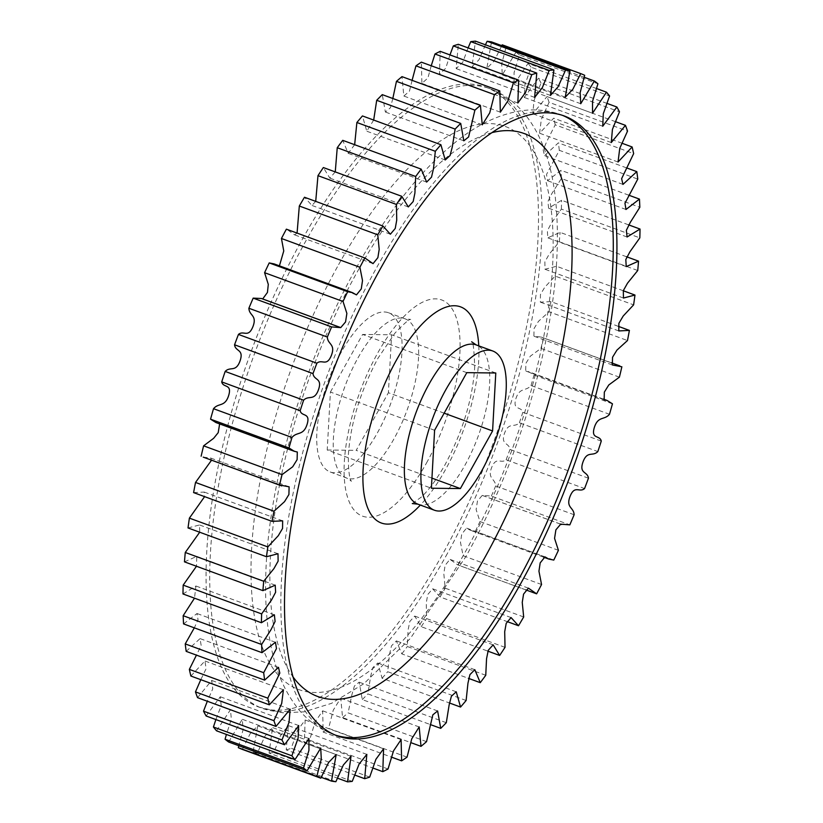 <?xml version="1.0" encoding="UTF-8"?>
<svg xmlns="http://www.w3.org/2000/svg" width="823" height="823" viewBox="0 0 823 823"><rect width="100%" height="100%" fill="white"/><g stroke="black" fill="none" stroke-linecap="round" stroke-linejoin="round"><path stroke-width="0.62" stroke-dasharray="4.12 3.09" d="M302.411 239.195A330.074 129.499 -69.9 0 1 485.971 87.238A330.074 129.499 -69.9 0 1 442.146 555.021A330.074 129.499 -69.9 0 1 258.587 706.978A330.074 129.499 -69.9 0 1 302.411 239.195M341.463 351.822A84.79 33.27 110.1 0 0 330.208 471.991A84.79 33.27 110.1 0 0 377.356 432.949A84.79 33.27 110.1 0 0 388.621 312.791A84.79 33.27 110.1 0 0 341.463 351.822M505.024 647.341L426.571 618.557L426.263 602.899L427.754 594.556L432.62 588.784L440.058 596.963L507.287 621.632M523.685 616.972L445.233 588.188L443.803 573.621L445.12 565.35L449.944 559.362L457.732 564.897L536.617 593.836M541.555 584.515L463.102 555.731L460.489 542.408L461.724 534.117L466.528 528.109L470.427 530.31L475.334 531.308L553.786 560.082M558.416 550.309L479.974 521.525L476.126 509.591L477.453 501.042L482.278 495.374L491.382 496.084L569.825 524.868M574.115 514.745L495.662 485.961C495.374 478.307 487.103 479.171 491.681 467.443C496.423 455.829 500.991 464.254 506.114 459.779L584.556 488.564M588.445 478.214L510.003 449.43C509.18 442.435 500.405 445.212 504.499 433.32C508.768 421.469 514.21 428.145 519.385 422.796L597.827 451.57M601.274 441.097L522.831 412.313C521.484 406.068 512.307 410.728 515.856 398.785C519.622 386.851 525.887 391.686 531.041 385.524L609.483 414.298M612.456 403.826L534.014 375.041L528.633 371.677L525.702 370.988L525.887 363.355L530.331 356.184L540.958 348.376L619.4 377.16M621.869 366.791L541.318 337.091L533.88 336.175L534.096 328.459L538.468 321.34L549.023 311.763L627.476 340.547M618.392 326.361L550.947 301.619L540.351 302.154L540.444 294.541L544.733 287.278L555.165 276.086L633.607 304.87M623.309 290.776L556.523 266.271L545.001 269.255L544.877 261.868L549.075 254.389L559.29 241.746L637.732 270.52M626.519 256.745L560.082 232.364L547.779 237.837L547.377 230.749L551.451 223.033L561.368 209.093L639.821 237.878M628.505 224.823L561.584 200.267L548.622 208.209L547.912 201.522L551.863 193.559L561.379 178.509L639.831 207.293M628.69 195.154L561.008 170.32L547.532 180.71L546.513 174.476L559.311 150.311L637.763 179.095M626.56 167.882L558.364 142.863L544.517 155.619L543.18 149.899L546.76 141.535L555.206 124.829L633.648 153.613M622.198 143.315L553.684 118.183L539.59 133.223L541.297 119.561L549.085 102.319L627.538 131.104M615.686 121.753L547.017 96.558L532.831 113.769L533.973 100.612L541.03 83.041L619.482 111.825M607.117 103.441L538.427 78.236L524.292 97.453L524.868 84.892L531.133 67.208L609.576 95.993M596.593 88.555L528.027 63.402L514.077 84.471L514.066 72.599L519.488 54.987L597.93 83.771M584.227 77.29L515.918 52.219L502.287 74.944L501.701 63.844L506.227 46.52L584.68 75.305M501.783 45.656L494.17 60.995L486.805 68.391L491.506 41.891M485.436 44.802L478.945 59.822L472.001 66.653L475.478 41.15M468.102 47.899L462.783 62.219L456.179 68.618L458.318 44.308M449.975 54.915L445.737 68.288L439.42 74.214L440.212 51.335M431.231 65.768L427.919 77.979L421.901 83.39L421.366 62.157M412.097 80.345L409.442 91.209L403.826 96.044L401.984 76.642M392.818 98.503L390.421 107.792L385.38 112.041L382.273 94.635M373.683 120.065L366.77 131.207L362.449 115.94M354.651 144.704L348.191 153.315L342.738 140.332M335.259 171.904L329.848 178.149L323.346 167.542M315.713 201.368L311.927 205.431L304.489 197.253M297.072 233.084L294.603 234.853L286.816 229.319M279.419 265.85L278.02 266.107L274.131 263.905M262.691 298.944L261.436 298.492M215.924 422.549L219.638 423.907M203.23 457.135L210.678 458.041L211.552 460.191M193.6 492.596L204.207 492.061L204.608 496.639M188.025 527.944L199.547 524.961L199.691 532.224M184.465 561.852L196.779 556.389L196.481 566.255M182.973 593.949L195.925 586.007L194.495 598.177M183.55 623.896L197.016 613.516L198.045 619.698L194.31 627.846M186.183 651.363L200.04 638.597L201.193 645.633L196.44 655.118M190.874 676.033L204.958 660.992L206.079 668.77L200.802 679.685M197.541 697.657L211.727 680.446L212.746 688.851L207.314 701.247M206.12 715.979L220.266 696.762L221.192 705.723L215.883 719.559M216.531 730.814L230.471 709.745L231.345 719.251L226.407 734.445M228.64 741.996L242.26 719.271L243.166 729.373L238.773 745.71M242.322 749.393L250.182 733.674L257.743 725.824L253.042 752.325L321.217 777.344M335.877 781.716L257.434 752.932L264.883 736.256L272.557 727.563L269.07 753.066L337.564 778.198M352.244 781.356L273.792 752.572L280.684 735.237L288.369 725.598L286.239 749.907L354.898 775.101M369.692 777.097L291.239 748.313L297.473 730.495L305.138 720.002L304.335 742.881L373.025 768.085M388.024 769.001L309.571 740.216L315.075 722.09L322.657 710.825L323.182 732.069L391.769 757.232M407.046 757.139L328.593 728.355L333.274 710.126L340.732 698.171L342.574 717.584L410.903 742.655M426.54 741.646L348.098 712.862L351.884 694.746L354.394 686.053L359.178 682.174L362.285 699.581L430.182 724.497M446.303 722.697L367.86 693.912L370.7 676.105L372.932 667.463L377.788 663.019L382.098 678.275L449.317 702.935M466.116 700.496L387.674 671.712L389.505 654.429L391.481 645.86L396.357 640.901L401.819 653.884L468.349 678.296M485.755 675.282L407.313 646.508L408.095 629.934L409.813 621.478L414.699 616.067L421.201 626.684L487.741 651.096M440.058 596.963A375.494 147.317 110.1 0 0 445.233 588.188M421.201 626.684A375.494 147.317 110.1 0 0 426.571 618.557M401.819 653.884A375.494 147.317 110.1 0 0 407.313 646.508M382.098 678.275A375.494 147.317 110.1 0 0 387.674 671.712M362.285 699.581A375.494 147.317 110.1 0 0 367.86 693.912M342.574 717.584A375.494 147.317 110.1 0 0 348.098 712.862M323.182 732.069A375.494 147.317 110.1 0 0 328.593 728.355M304.335 742.881A375.494 147.317 110.1 0 0 309.571 740.216M286.239 749.907A375.494 147.317 110.1 0 0 291.239 748.313M269.07 753.066A375.494 147.317 110.1 0 0 273.792 752.572M253.042 752.325A375.494 147.317 110.1 0 0 257.434 752.932M506.227 46.52A375.494 147.317 110.1 0 0 502.236 44.823M519.488 54.987A375.494 147.317 110.1 0 0 515.918 52.219M531.133 67.208A375.494 147.317 110.1 0 0 528.027 63.402M541.03 83.041A375.494 147.317 110.1 0 0 538.427 78.236M549.085 102.319A375.494 147.317 110.1 0 0 547.017 96.558M555.206 124.829A375.494 147.317 110.1 0 0 553.684 118.183M559.311 150.311A375.494 147.317 110.1 0 0 558.364 142.863M561.379 178.509A375.494 147.317 110.1 0 0 561.008 170.32M561.368 209.093A375.494 147.317 110.1 0 0 561.584 200.267M559.29 241.746A375.494 147.317 110.1 0 0 560.082 232.364M555.165 276.086A375.494 147.317 110.1 0 0 556.523 266.271M549.023 311.763A375.494 147.317 110.1 0 0 550.947 301.619M540.958 348.376A375.494 147.317 110.1 0 0 543.417 338.006M531.041 385.524A375.494 147.317 110.1 0 0 534.014 375.041M519.385 422.796A375.494 147.317 110.1 0 0 522.831 412.313M506.114 459.779A375.494 147.317 110.1 0 0 510.003 449.43M491.382 496.084A375.494 147.317 110.1 0 0 495.662 485.961M475.334 531.308A375.494 147.317 110.1 0 0 479.974 521.525M458.164 565.051A375.494 147.317 110.1 0 0 463.102 555.731M434.595 430.275L330.414 392.046L327.215 450.006L431.386 488.224M466.795 372.654L362.614 334.436L330.414 392.046M495.785 372.994L391.614 334.776L362.614 334.436M444.142 413.177L388.405 392.725L391.614 334.776M431.941 478.132L356.205 450.346L388.405 392.725M327.215 450.006L356.205 450.346M478.77 345.866A115.066 45.142 -69.9 0 1 445.274 470.005A115.066 45.142 -69.9 0 1 420.358 505.065M417.858 504.149A84.79 33.27 110.1 0 0 465.016 465.108A84.79 33.27 110.1 0 0 476.27 344.95M335.218 735.052A330.074 129.499 -69.9 0 1 333.366 734.414A330.074 129.499 -69.9 0 1 377.191 266.642A330.074 129.499 -69.9 0 1 560.751 114.675A330.074 129.499 -69.9 0 1 562.572 115.385M492.185 132.585A299.788 117.617 110.1 0 0 357.46 271.528A299.788 117.617 110.1 0 0 292.659 676.403M426.448 463.102A115.066 45.142 110.1 0 0 454.759 313.81A115.066 45.142 110.1 0 0 377.726 352.995A115.066 45.142 110.1 0 0 349.415 502.287A115.066 45.142 110.1 0 0 426.448 463.102M357.984 357.892A84.79 33.27 -69.9 0 1 405.142 318.851A84.79 33.27 -69.9 0 1 393.888 439.019A84.79 33.27 -69.9 0 1 346.73 478.05A84.79 33.27 -69.9 0 1 357.984 357.892M445.809 556.358A330.074 129.499 110.1 0 0 489.634 88.586A330.074 129.499 110.1 0 0 306.074 240.542A330.074 129.499 110.1 0 0 262.249 708.325A330.074 129.499 110.1 0 0 445.809 556.358M338.623 264.625A299.788 117.617 -69.9 0 1 539.302 162.522A299.788 117.617 -69.9 0 1 465.54 551.472A299.788 117.617 -69.9 0 1 264.872 653.565A299.788 117.617 -69.9 0 1 338.623 264.625M412.292 503.573L421.129 497.236C428.67 490.271 436.622 479.47 444.986 464.83C462.773 431.458 472.68 398.918 474.696 367.212C474.079 349.25 473.071 340.773 471.651 341.792M337.029 735.762L333.366 734.414C319.921 729.322 308.522 721.195 299.181 710.054C285.931 693.851 276.795 673.811 271.765 649.944C266.817 627.208 264.841 601.654 265.839 573.281C268.555 480.426 304.849 359.24 357.172 266.354C388.826 209.711 423.043 167.172 459.81 138.758C478.811 124.15 498.44 114.953 518.706 111.187C533.109 108.677 547.12 109.84 560.751 114.675L564.413 116.022M330.208 471.991L346.73 478.05L351.349 481.208C352.378 480.539 348.479 484.891 348.304 455.777C350.32 424.082 360.227 391.542 378.014 358.17L394.906 333.181C404.165 323.47 409.432 318.882 410.708 319.427L405.142 318.851L388.621 312.791M258.587 706.978L282.875 712.821L304.078 711.844L331.484 703.356L363.859 683.728L410.296 638.504L465.828 556.646C518.14 463.771 554.445 342.584 557.161 249.719C559.054 187.377 548.015 141.865 524.025 113.193C514.642 101.929 503.182 93.719 489.634 88.586L485.971 87.238M511.073 617.569L432.62 588.784M525.928 589.916L457.732 564.897M528.397 588.147L449.944 559.362M543.581 557.15L470.427 530.31M544.98 556.893L466.528 528.109M560.309 524.056L483.111 495.724M560.72 524.158L482.278 495.374M604.154 399.762L525.702 370.988M603.362 399.093L528.633 371.677M612.322 364.959L533.88 336.175M611.448 362.809L541.318 337.091M618.793 330.939L540.351 302.154M623.453 298.039L545.001 269.255M626.221 266.611L547.779 237.837M627.075 236.993L548.622 208.209M625.984 209.484L547.532 180.71M622.96 184.403L544.517 155.619M618.042 162.008L539.59 133.223M611.273 142.554L532.831 113.769M602.734 126.238L524.292 97.453M592.529 113.255L514.077 84.471M580.74 103.729L502.287 74.944M565.257 97.176L486.805 68.391M550.443 95.437L472.001 66.653M534.631 97.402L456.179 68.618M517.862 102.998L439.42 74.214M500.343 112.175L421.901 83.39M482.268 124.829L403.826 96.044M463.822 140.826L385.38 112.041M445.212 159.981L366.77 131.207M426.643 182.099L348.191 153.315M408.301 206.933L329.848 178.149M390.38 234.216L311.927 205.431M373.056 263.638L294.603 234.853M356.472 294.891L278.02 266.107M340.722 327.626L339.076 327.019M297.298 452.012L218.846 423.238M289.12 486.825L210.678 458.041M282.649 520.846L204.207 492.061M277.999 553.745L199.547 524.961M275.221 585.163L196.779 556.389M274.378 614.791L195.925 586.007M275.468 642.29L197.016 613.516M278.483 667.381L200.04 638.597M283.41 689.777L204.958 660.992M290.169 709.231L211.727 680.446M298.708 725.547L220.266 696.762M308.923 738.529L230.471 709.745M320.713 748.056L242.26 719.271M336.196 754.609L257.743 725.824M350.999 756.347L272.557 727.563M366.821 754.382L288.369 725.598M383.58 748.786L305.138 720.002M401.099 739.61L322.657 710.825M419.174 726.956L340.732 698.171M437.62 710.959L359.178 682.174M456.23 691.793L377.788 663.019M474.809 669.685L396.357 640.901M493.152 644.851L414.699 616.067"/><path stroke-width="1.23" d="M380.854 267.979A330.074 129.499 -69.9 0 1 564.413 116.022A330.074 129.499 -69.9 0 1 520.589 583.805A330.074 129.499 -69.9 0 1 337.029 735.762A330.074 129.499 -69.9 0 1 380.854 267.979M481.537 471.178A84.79 33.27 -69.9 0 1 434.379 510.209A84.79 33.27 -69.9 0 1 445.644 390.051A84.79 33.27 -69.9 0 1 492.792 351.01A84.79 33.27 -69.9 0 1 481.537 471.178M523.685 616.972A375.494 147.317 -69.9 0 1 518.511 625.747L511.073 617.569L506.207 623.34L504.705 631.683L505.024 647.341A375.494 147.317 -69.9 0 1 499.654 655.458L493.152 644.851L488.265 650.263L486.547 658.719L485.755 675.282A375.494 147.317 -69.9 0 1 480.262 682.668L474.809 669.685L469.923 674.644L467.958 683.213L466.116 700.496A375.494 147.317 -69.9 0 1 460.551 707.06L456.23 691.793L451.385 696.248L449.152 704.889L446.303 722.697A375.494 147.317 -69.9 0 1 440.727 728.365L437.62 710.959L432.847 714.837L426.54 741.646A375.494 147.317 -69.9 0 1 421.016 746.358L419.174 726.956L411.726 738.91L407.046 757.139A375.494 147.317 -69.9 0 1 401.634 760.843L401.099 739.61L393.517 750.874L388.024 769.001A375.494 147.317 -69.9 0 1 382.788 771.665L383.58 748.786L375.926 759.269L369.692 777.097A375.494 147.317 -69.9 0 1 364.682 778.692L366.821 754.382L359.126 764.022L352.244 781.356A375.494 147.317 -69.9 0 1 347.522 781.85L350.999 756.347L343.325 765.04L335.877 781.716A375.494 147.317 -69.9 0 1 331.494 781.109L336.196 754.609L328.634 762.458L320.764 778.177A375.494 147.317 -69.9 0 1 316.773 776.48L321.299 759.156L320.713 748.056L307.082 770.781A375.494 147.317 -69.9 0 1 303.512 768.013L308.934 750.401L308.923 738.529L294.973 759.598A375.494 147.317 -69.9 0 1 291.867 755.792L298.132 738.108L298.708 725.547L284.573 744.764A375.494 147.317 -69.9 0 1 281.97 739.959L289.027 722.388L290.169 709.231L275.983 726.442A375.494 147.317 -69.9 0 1 273.915 720.681L281.703 703.439L283.41 689.777L269.316 704.817A375.494 147.317 -69.9 0 1 267.794 698.171L279.82 673.101L278.483 667.381L264.636 680.137A375.494 147.317 -69.9 0 1 263.689 672.689L276.487 648.524L275.468 642.29L261.992 652.68A375.494 147.317 -69.9 0 1 261.621 644.491L271.137 629.441L275.088 621.478L274.378 614.791L261.416 622.733A375.494 147.317 -69.9 0 1 261.632 613.907L271.549 599.967L275.623 592.251L275.221 585.163L262.918 590.636A375.494 147.317 -69.9 0 1 263.71 581.254L273.925 568.611L278.123 561.132L277.999 553.745L266.477 556.729A375.494 147.317 -69.9 0 1 267.835 546.914L278.267 535.722L282.556 528.459L282.649 520.846L272.053 521.381A375.494 147.317 -69.9 0 1 273.977 511.237L284.532 501.66L288.904 494.541L289.12 486.825L279.583 484.994A375.494 147.317 -69.9 0 1 282.042 474.624L292.669 466.816L297.113 459.646L297.298 452.012L294.367 451.323L288.986 447.959A375.494 147.317 -69.9 0 1 291.959 437.476C297.113 431.314 303.378 436.149 307.144 424.215C310.693 412.272 301.516 416.932 300.169 410.687A375.494 147.317 -69.9 0 1 303.615 400.204C308.79 394.855 314.232 401.531 318.501 389.68C322.595 377.788 313.82 380.565 312.997 373.57A375.494 147.317 -69.9 0 1 316.886 363.221C322.009 358.746 326.577 367.171 331.319 355.557C335.897 343.829 327.626 344.693 327.338 337.039A375.494 147.317 -69.9 0 1 331.618 326.916L340.722 327.626L345.547 321.958L346.874 313.409L343.026 301.475A375.494 147.317 -69.9 0 1 347.666 291.692L352.573 292.69L356.472 294.891L361.276 288.883L362.511 280.592L359.898 267.269A375.494 147.317 -69.9 0 1 364.836 257.949L373.056 263.638L377.88 257.65L379.197 249.379L377.767 234.812A375.494 147.317 -69.9 0 1 382.942 226.037L390.38 234.216L395.246 228.444L396.737 220.101L396.429 204.443A375.494 147.317 -69.9 0 1 401.799 196.316L408.301 206.933L413.187 201.522L414.905 193.066L415.687 176.492A375.494 147.317 -69.9 0 1 421.181 169.116L426.643 182.099L431.519 177.14L433.495 168.571L435.326 151.288A375.494 147.317 -69.9 0 1 440.902 144.725L445.212 159.981L450.068 155.537L452.3 146.895L455.14 129.088A375.494 147.317 -69.9 0 1 460.715 123.419L463.822 140.826L468.606 136.947L474.902 110.138A375.494 147.317 -69.9 0 1 480.426 105.416L482.268 124.829L489.726 112.874L494.407 94.645A375.494 147.317 -69.9 0 1 499.818 90.931L500.343 112.175L507.925 100.91L513.429 82.784A375.494 147.317 -69.9 0 1 518.665 80.119L517.862 102.998L525.527 92.505L531.761 74.687A375.494 147.317 -69.9 0 1 536.761 73.093L534.631 97.402L542.316 87.763L549.208 70.428A375.494 147.317 -69.9 0 1 553.93 69.934L550.443 95.437L558.117 86.744L565.566 70.068A375.494 147.317 -69.9 0 1 569.958 70.675L565.257 97.176L572.818 89.326L580.678 73.607A375.494 147.317 -69.9 0 1 584.68 75.305L580.153 92.618L580.74 103.729L594.36 81.004A375.494 147.317 -69.9 0 1 597.93 83.771L592.519 101.383L592.529 113.255L606.469 92.186A375.494 147.317 -69.9 0 1 609.576 95.993L603.31 113.677L602.734 126.238L616.88 107.021A375.494 147.317 -69.9 0 1 619.482 111.825L612.425 129.396L611.273 142.554L625.459 125.343A375.494 147.317 -69.9 0 1 627.538 131.104L619.75 148.346L618.042 162.008L632.126 146.967A375.494 147.317 -69.9 0 1 633.648 153.613L621.622 178.673L622.96 184.403L636.817 171.637A375.494 147.317 -69.9 0 1 637.763 179.095L624.955 203.26L625.984 209.484L639.45 199.104A375.494 147.317 -69.9 0 1 639.831 207.293L630.315 222.344L626.365 230.306L627.075 236.993L640.027 229.051A375.494 147.317 -69.9 0 1 639.821 237.878L629.904 251.817L625.819 259.533L626.221 266.611L638.535 261.148A375.494 147.317 -69.9 0 1 637.732 270.52L627.517 283.174L623.32 290.642L623.453 298.039L634.975 295.056A375.494 147.317 -69.9 0 1 633.607 304.87L623.176 316.063L618.886 323.316L618.793 330.939L629.4 330.404A375.494 147.317 -69.9 0 1 627.476 340.547L616.921 350.125L612.549 357.244L612.322 364.959L621.869 366.791A375.494 147.317 -69.9 0 1 619.4 377.16L608.783 384.969L604.329 392.139L604.154 399.762L607.076 400.451L612.456 403.826A375.494 147.317 -69.9 0 1 609.483 414.298C604.329 420.471 598.074 415.625 594.309 427.569C590.749 439.513 599.926 434.853 601.274 441.097A375.494 147.317 -69.9 0 1 597.827 451.57C592.663 456.919 587.221 450.253 582.941 462.104C578.857 473.997 587.622 471.219 588.445 478.214A375.494 147.317 -69.9 0 1 584.556 488.564C579.433 493.039 574.865 484.613 570.123 496.228C565.555 507.956 573.826 507.091 574.115 514.745A375.494 147.317 -69.9 0 1 569.825 524.868L560.72 524.158L555.895 529.827L554.568 538.376L558.416 550.309A375.494 147.317 -69.9 0 1 553.786 560.082L548.869 559.095L544.98 556.893L540.176 562.901L538.942 571.193L541.555 584.515A375.494 147.317 -69.9 0 1 536.617 593.836L528.397 588.147L523.562 594.134L522.245 602.405L523.685 616.972M507.287 621.632L518.511 625.747M629.4 330.404L618.392 326.361M634.975 295.056L623.309 290.776M638.535 261.148L626.519 256.745M640.027 229.051L628.505 224.823M639.45 199.104L628.69 195.154M636.817 171.637L626.56 167.882M632.126 146.967L622.198 143.315M625.459 125.343L615.686 121.753M616.88 107.021L607.117 103.441M606.469 92.186L596.593 88.555M594.36 81.004L584.227 77.29M565.566 70.068L487.123 41.284A375.494 147.317 110.1 0 1 491.506 41.891L569.958 70.675M580.678 73.607L502.236 44.823L501.783 45.656M549.208 70.428L470.756 41.644A375.494 147.317 110.1 0 1 475.478 41.15L553.93 69.934M487.123 41.284L485.436 44.802M531.761 74.687L453.308 45.903A375.494 147.317 110.1 0 1 458.318 44.308L536.761 73.093M470.756 41.644L468.102 47.899M513.429 82.784L434.976 53.999A375.494 147.317 110.1 0 1 440.212 51.335L518.665 80.119M453.308 45.903L449.975 54.915M494.407 94.645L415.954 65.861A375.494 147.317 110.1 0 1 421.366 62.157L499.818 90.931M434.976 53.999L431.231 65.768M474.902 110.138L396.46 81.354A375.494 147.317 110.1 0 1 401.984 76.642L480.426 105.416M415.954 65.861L412.097 80.345M455.14 129.088L376.697 100.303A375.494 147.317 110.1 0 1 382.273 94.635L460.715 123.419M396.46 81.354L392.818 98.503M435.326 151.288L356.884 122.504A375.494 147.317 110.1 0 1 362.449 115.94L440.902 144.725M376.697 100.303L373.683 120.065M415.687 176.492L337.245 147.718A375.494 147.317 110.1 0 1 342.738 140.332L421.181 169.116M356.884 122.504L354.651 144.704M396.429 204.443L317.976 175.659A375.494 147.317 110.1 0 1 323.346 167.542L401.799 196.316M337.245 147.718L335.259 171.904M377.767 234.812L299.315 206.028A375.494 147.317 110.1 0 1 304.489 197.253L382.942 226.037M317.976 175.659L315.713 201.368M365.268 258.103L286.383 229.164L364.836 257.949M299.315 206.028L297.072 233.084M352.573 292.69L274.131 263.905L269.214 262.918L347.666 291.692M359.898 267.269L281.445 238.485L283.76 250.953L279.419 265.85M339.889 327.276L261.436 298.492L253.175 298.132L331.618 326.916M343.026 301.475L264.584 272.691L268.298 284.398L267.434 292.453L262.691 298.944M327.338 337.039L248.885 308.255C249.174 315.909 257.445 315.044 252.877 326.772C248.135 338.387 243.567 329.961 238.444 334.436L316.886 363.221M312.997 373.57L234.555 344.786C235.378 351.781 244.143 349.003 240.059 360.896C235.779 372.747 230.337 366.081 225.173 371.43L303.615 400.204M300.169 410.687L221.726 381.903C223.074 388.147 232.251 383.487 228.691 395.431C224.926 407.375 218.671 402.529 213.517 408.702L291.959 437.476M219.638 423.907L218.208 432.651L213.62 438.34L203.6 445.84L282.042 474.624M288.986 447.959L210.544 419.174L215.924 422.549L294.367 451.323M211.552 460.191L195.524 482.453L273.977 511.237M279.583 484.994L203.23 457.135L281.682 485.909M204.608 496.639L189.393 518.13L267.835 546.914M272.053 521.381L193.6 492.596A375.494 147.317 110.1 0 1 195.524 482.453M199.691 532.224L185.268 552.48L263.71 581.254M266.477 556.729L188.025 527.944A375.494 147.317 110.1 0 1 189.393 518.13M196.481 566.255L183.179 585.122L261.632 613.907M262.918 590.636L184.465 561.852A375.494 147.317 110.1 0 1 185.268 552.48M194.495 598.177L183.169 615.707L261.621 644.491M261.416 622.733L182.973 593.949A375.494 147.317 110.1 0 1 183.179 585.122M194.31 627.846L185.237 643.905L263.689 672.689M261.992 652.68L183.55 623.896A375.494 147.317 110.1 0 1 183.169 615.707M196.44 655.118L189.352 669.387L267.794 698.171M264.636 680.137L186.183 651.363A375.494 147.317 110.1 0 1 185.237 643.905M200.802 679.685L195.463 691.896L273.915 720.681M269.316 704.817L190.874 676.033A375.494 147.317 110.1 0 1 189.352 669.387M207.314 701.247L203.518 711.175L281.97 739.959M275.983 726.442L197.541 697.657A375.494 147.317 110.1 0 1 195.463 691.896M215.883 719.559L213.424 727.007L291.867 755.792M284.573 744.764L206.12 715.979A375.494 147.317 110.1 0 1 203.518 711.175M226.407 734.445L225.07 739.229L303.512 768.013M294.973 759.598L216.531 730.814A375.494 147.317 110.1 0 1 213.424 727.007M238.773 745.71L238.32 747.696L316.773 776.48M307.082 770.781L228.64 741.996A375.494 147.317 110.1 0 1 225.07 739.229M321.217 777.344L331.494 781.109M320.764 778.177L242.322 749.393A375.494 147.317 110.1 0 1 238.32 747.696M337.564 778.198L347.522 781.85M354.898 775.101L364.682 778.692M373.025 768.085L382.788 771.665M391.769 757.232L401.634 760.843M410.903 742.655L421.016 746.358M430.182 724.497L440.727 728.365M449.317 702.935L460.551 707.06M468.349 678.296L480.262 682.668M487.741 651.096L499.654 655.458M466.795 372.654L434.595 430.275L431.386 488.224L460.386 488.564L492.586 430.954L495.785 372.994L466.795 372.654M203.6 445.84A375.494 147.317 110.1 0 0 201.131 456.209M213.517 408.702A375.494 147.317 110.1 0 0 210.544 419.174M225.173 371.43A375.494 147.317 110.1 0 0 221.726 381.903M238.444 334.436A375.494 147.317 110.1 0 0 234.555 344.786M253.175 298.132A375.494 147.317 110.1 0 0 248.885 308.255M269.214 262.918A375.494 147.317 110.1 0 0 264.584 272.691M286.383 229.164A375.494 147.317 110.1 0 0 281.445 238.485M492.586 430.954L444.142 413.177M460.386 488.564L431.941 478.132M420.358 505.065A115.066 45.142 -69.9 0 1 364.178 494.808A115.066 45.142 -69.9 0 1 396.552 359.898A115.066 45.142 -69.9 0 1 478.77 345.866M471.651 341.792L476.27 344.95A84.79 33.27 110.1 0 0 429.112 383.981A84.79 33.27 110.1 0 0 417.858 504.149L434.379 510.209M562.572 115.385A330.074 129.499 -69.9 0 1 516.926 582.458A330.074 129.499 -69.9 0 1 335.218 735.052M292.659 676.403A299.788 117.617 110.1 0 0 484.377 558.375A299.788 117.617 110.1 0 0 572.036 259.111A299.788 117.617 110.1 0 0 492.185 132.585M476.27 344.95L492.792 351.01M536.185 593.681L525.928 589.916M548.869 559.095L543.581 557.15M561.564 524.508L560.309 524.056M607.076 400.451L603.362 399.093M619.77 365.865L611.448 362.809M339.076 327.019L262.28 298.842M417.858 504.149L412.292 503.573"/></g></svg>
